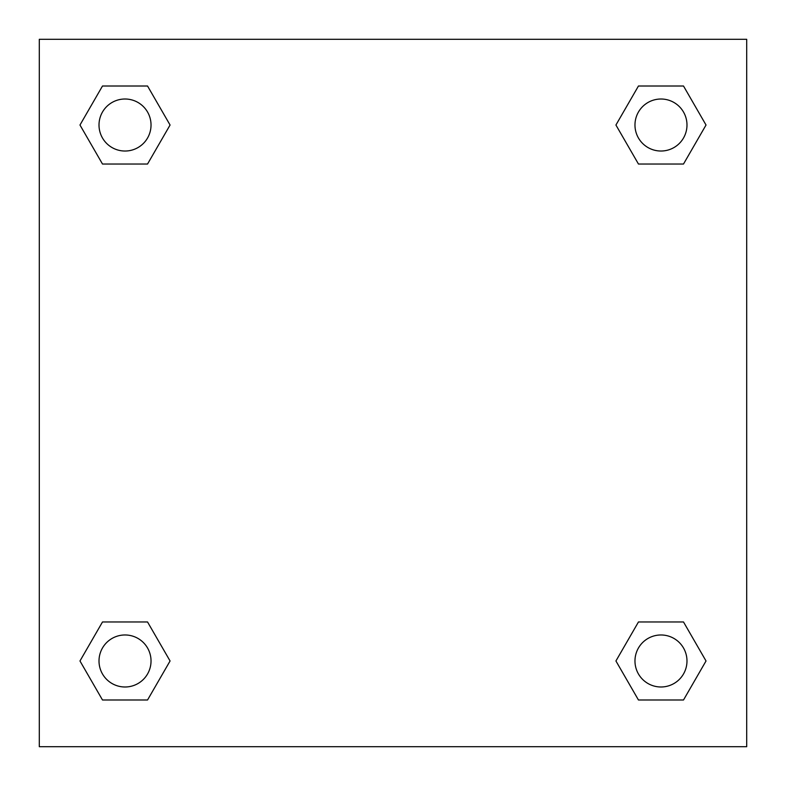<?xml version="1.0" encoding="UTF-8"?>
<svg xmlns="http://www.w3.org/2000/svg" width="786" height="786" viewBox="0 0 786 786"><rect width="100%" height="100%" fill="white"/><g stroke="black" fill="none" stroke-linecap="round" stroke-linejoin="round"><path stroke-width="1.18" d="M746.7 39.3L39.3 39.3L39.3 746.7L746.7 746.7L746.7 39.3M638.458 621.972L615.929 660.977L638.458 621.972L683.506 621.972L638.458 621.972L683.506 621.972L706.025 660.977L683.506 699.992L638.458 699.992L683.506 699.992L638.458 699.992L615.929 660.977M102.494 621.972L79.976 660.977L102.494 621.972L147.542 621.972L102.494 621.972L147.542 621.972L170.071 660.977L147.542 699.992L102.494 699.992L147.542 699.992L102.494 699.992L79.976 660.977M102.494 86.008L79.976 125.023L102.494 86.008L147.542 86.008L102.494 86.008L147.542 86.008L170.071 125.023L147.542 164.028L102.494 164.028L147.542 164.028L102.494 164.028L79.976 125.023M683.506 164.028L706.025 125.023L683.506 164.028L638.458 164.028L683.506 164.028L638.458 164.028L615.929 125.023L638.458 86.008L615.929 125.023M638.458 86.008L683.506 86.008L638.458 86.008L683.506 86.008L706.025 125.023M686.984 660.977A26.007 26.007 0 0 0 647.978 638.458A26.007 26.007 0 0 0 647.978 683.506A26.007 26.007 0 0 0 686.984 660.977M151.03 660.977A26.007 26.007 0 0 0 112.015 638.458A26.007 26.007 0 0 0 112.015 683.506A26.007 26.007 0 0 0 151.03 660.977M686.984 125.023A26.007 26.007 0 0 0 647.978 102.494A26.007 26.007 0 0 0 647.978 147.542A26.007 26.007 0 0 0 686.984 125.023M151.03 125.023A26.007 26.007 0 0 0 112.015 102.494A26.007 26.007 0 0 0 112.015 147.542A26.007 26.007 0 0 0 151.03 125.023"/></g></svg>
